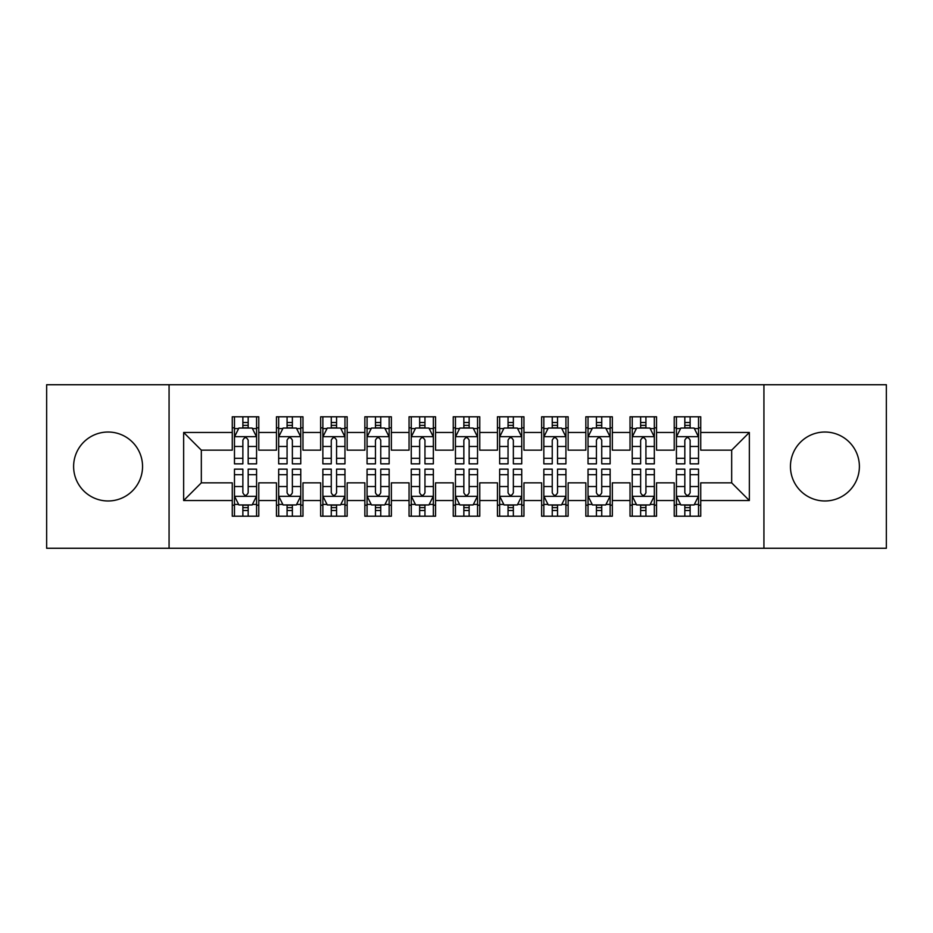 <?xml version="1.0" encoding="UTF-8"?>
<svg xmlns="http://www.w3.org/2000/svg" width="933" height="933" viewBox="0 0 933 933"><rect width="100%" height="100%" fill="white"/><g stroke="black" fill="none" stroke-linecap="round" stroke-linejoin="round"><path stroke-width="1.4" d="M824.924 432.026A34.474 34.474 0 0 0 790.449 466.5A34.474 34.474 0 0 0 824.924 500.974A34.474 34.474 0 0 0 859.386 466.5A34.474 34.474 0 0 0 824.924 432.026M108.076 432.026A34.474 34.474 0 0 0 73.614 466.5A34.474 34.474 0 0 0 108.076 500.974A34.474 34.474 0 0 0 142.551 466.5A34.474 34.474 0 0 0 108.076 432.026M763.929 548.266L886.35 548.266L886.35 384.734L763.929 384.734L763.929 548.266L169.071 548.266L169.071 384.734L46.65 384.734L46.65 548.266L169.071 548.266M763.929 384.734L169.071 384.734M183.649 500.531L183.649 432.469L232.27 432.469L232.27 450.149L201.33 450.149L201.33 482.851L183.649 500.531L232.27 500.531L232.27 516.217L258.779 516.217L258.779 500.531L276.46 500.531L276.46 516.217L302.98 516.217L302.98 500.531L320.66 500.531L320.66 516.217L347.169 516.217L347.169 500.531L364.85 500.531L364.85 516.217L391.37 516.217L391.37 500.531L409.051 500.531L409.051 516.217L435.559 516.217L435.559 500.531L453.24 500.531L453.24 516.217L479.76 516.217L479.76 500.531L497.441 500.531L497.441 516.217L523.949 516.217L523.949 500.531L541.63 500.531L541.63 516.217L568.15 516.217L568.15 500.531L585.831 500.531L585.831 516.217L612.34 516.217L612.34 500.531L630.02 500.531L630.02 516.217L656.54 516.217L656.54 500.531L674.221 500.531L674.221 516.217L700.73 516.217L700.73 482.851L731.67 482.851L731.67 450.149L700.73 450.149L700.73 432.469L749.351 432.469L749.351 500.531L700.73 500.531M700.73 432.469L700.73 416.783L674.221 416.783L674.221 432.469L656.54 432.469L656.54 416.783L630.02 416.783L630.02 432.469L612.34 432.469L612.34 416.783L585.831 416.783L585.831 432.469L568.15 432.469L568.15 416.783L541.63 416.783L541.63 432.469L523.949 432.469L523.949 416.783L497.441 416.783L497.441 432.469L479.76 432.469L479.76 416.783L453.24 416.783L453.24 432.469L435.559 432.469L435.559 416.783L409.051 416.783L409.051 432.469L391.37 432.469L391.37 416.783L364.85 416.783L364.85 432.469L347.169 432.469L347.169 416.783L320.66 416.783L320.66 432.469L302.98 432.469L302.98 416.783L276.46 416.783L276.46 432.469L258.779 432.469L258.779 416.783L232.27 416.783L232.27 432.469M656.54 500.531L656.54 482.851L674.221 482.851L674.221 500.531M749.351 432.469L731.67 450.149M612.34 500.531L612.34 482.851L630.02 482.851L630.02 500.531M674.221 432.469L674.221 450.149L656.54 450.149L656.54 432.469M568.15 500.531L568.15 482.851L585.831 482.851L585.831 500.531M630.02 432.469L630.02 450.149L612.34 450.149L612.34 432.469M523.949 500.531L523.949 482.851L541.63 482.851L541.63 500.531M585.831 432.469L585.831 450.149L568.15 450.149L568.15 432.469M479.76 500.531L479.76 482.851L497.441 482.851L497.441 500.531M541.63 432.469L541.63 450.149L523.949 450.149L523.949 432.469M435.559 500.531L435.559 482.851L453.24 482.851L453.24 500.531M497.441 432.469L497.441 450.149L479.76 450.149L479.76 432.469M391.37 500.531L391.37 482.851L409.051 482.851L409.051 500.531M453.24 432.469L453.24 450.149L435.559 450.149L435.559 432.469M347.169 500.531L347.169 482.851L364.85 482.851L364.85 500.531M409.051 432.469L409.051 450.149L391.37 450.149L391.37 432.469M302.98 500.531L302.98 482.851L320.66 482.851L320.66 500.531M364.85 432.469L364.85 450.149L347.169 450.149L347.169 432.469M258.779 500.531L258.779 482.851L276.46 482.851L276.46 500.531M320.66 432.469L320.66 450.149L302.98 450.149L302.98 432.469M201.33 482.851L232.27 482.851L232.27 500.531M276.46 432.469L276.46 450.149L258.779 450.149L258.779 432.469M674.221 427.827L676.425 427.827M698.525 427.827L700.73 427.827M630.02 427.827L632.236 427.827M654.325 427.827L656.54 427.827M585.831 427.827L588.035 427.827M610.135 427.827L612.34 427.827M541.63 427.827L543.846 427.827M565.934 427.827L568.15 427.827M497.441 427.827L499.645 427.827M521.745 427.827L523.949 427.827M453.24 427.827L455.456 427.827M477.544 427.827L479.76 427.827M409.051 427.827L411.255 427.827M433.355 427.827L435.559 427.827M364.85 427.827L367.066 427.827M389.154 427.827L391.37 427.827M320.66 427.827L322.865 427.827M344.965 427.827L347.169 427.827M276.46 427.827L278.675 427.827M300.764 427.827L302.98 427.827M232.27 427.827L234.475 427.827M256.575 427.827L258.779 427.827M232.27 505.173L234.475 505.173M256.575 505.173L258.779 505.173M276.46 505.173L278.675 505.173M300.764 505.173L302.98 505.173M320.66 505.173L322.865 505.173M344.965 505.173L347.169 505.173M364.85 505.173L367.066 505.173M389.154 505.173L391.37 505.173M409.051 505.173L411.255 505.173M433.355 505.173L435.559 505.173M453.24 505.173L455.456 505.173M477.544 505.173L479.76 505.173M497.441 505.173L499.645 505.173M521.745 505.173L523.949 505.173M541.63 505.173L543.846 505.173M565.934 505.173L568.15 505.173M585.831 505.173L588.035 505.173M610.135 505.173L612.34 505.173M630.02 505.173L632.236 505.173M654.325 505.173L656.54 505.173M674.221 505.173L676.425 505.173M698.525 505.173L700.73 505.173M183.649 432.469L201.33 450.149M731.67 482.851L749.351 500.531M248.178 422.521L242.872 422.521M256.575 458.313L248.178 458.313L248.178 463.853L256.575 463.853L256.575 436.889L252.155 428.049L238.895 428.049L234.475 436.889L234.475 463.853L242.872 463.853L242.872 458.313L234.475 458.313M234.475 436.889L234.475 416.783M256.575 436.889L256.575 416.783M242.872 428.049L242.872 416.783M248.178 416.783L248.178 428.049M248.178 458.313L248.178 440.201C246.417 436.796 244.644 436.796 242.872 440.201L242.872 458.313M248.178 427.827L242.872 427.827M242.872 510.479L248.178 510.479M234.475 474.687L242.872 474.687L242.872 469.147L234.475 469.147L234.475 496.111L238.895 504.951L252.155 504.951L256.575 496.111L256.575 469.147L248.178 469.147L248.178 474.687L256.575 474.687M256.575 496.111L256.575 516.217M234.475 496.111L234.475 516.217M248.178 504.951L248.178 516.217M242.872 516.217L242.872 504.951M242.872 474.687L242.872 492.799C244.644 496.204 246.405 496.204 248.178 492.799L248.178 474.687M242.872 505.173L248.178 505.173M292.367 422.521L287.072 422.521M300.764 458.313L292.367 458.313L292.367 463.853L300.764 463.853L300.764 436.889L296.356 428.049L283.096 428.049L278.675 436.889L278.675 463.853L287.072 463.853L287.072 458.313L278.675 458.313M278.675 436.889L278.675 416.783M300.764 436.889L300.764 416.783M287.072 428.049L287.072 416.783M292.367 416.783L292.367 428.049M292.367 458.313L292.367 440.201C290.606 436.796 288.845 436.796 287.072 440.201L287.072 458.313M292.367 427.827L287.072 427.827M336.568 422.521L331.262 422.521M344.965 458.313L336.568 458.313L336.568 463.853L344.965 463.853L344.965 436.889L340.545 428.049L327.285 428.049L322.865 436.889L322.865 463.853L331.262 463.853L331.262 458.313L322.865 458.313M322.865 436.889L322.865 416.783M344.965 436.889L344.965 416.783M331.262 428.049L331.262 416.783M336.568 416.783L336.568 428.049M336.568 458.313L336.568 440.201C334.807 436.796 333.034 436.796 331.262 440.201L331.262 458.313M336.568 427.827L331.262 427.827M287.072 510.479L292.367 510.479M278.675 474.687L287.072 474.687L287.072 469.147L278.675 469.147L278.675 496.111L283.096 504.951L296.356 504.951L300.764 496.111L300.764 469.147L292.367 469.147L292.367 474.687L300.764 474.687M300.764 496.111L300.764 516.217M278.675 496.111L278.675 516.217M292.367 504.951L292.367 516.217M287.072 516.217L287.072 504.951M287.072 474.687L287.072 492.799C288.833 496.204 290.606 496.204 292.367 492.799L292.367 474.687M287.072 505.173L292.367 505.173M331.262 510.479L336.568 510.479M322.865 474.687L331.262 474.687L331.262 469.147L322.865 469.147L322.865 496.111L327.285 504.951L340.545 504.951L344.965 496.111L344.965 469.147L336.568 469.147L336.568 474.687L344.965 474.687M344.965 496.111L344.965 516.217M322.865 496.111L322.865 516.217M336.568 504.951L336.568 516.217M331.262 516.217L331.262 504.951M331.262 474.687L331.262 492.799C333.034 496.204 334.795 496.204 336.568 492.799L336.568 474.687M331.262 505.173L336.568 505.173M380.757 422.521L375.463 422.521M389.154 458.313L380.757 458.313L380.757 463.853L389.154 463.853L389.154 436.889L384.734 428.049L371.486 428.049L367.066 436.889L367.066 463.853L375.463 463.853L375.463 458.313L367.066 458.313M367.066 436.889L367.066 416.783M389.154 436.889L389.154 416.783M375.463 428.049L375.463 416.783M380.757 416.783L380.757 428.049M380.757 458.313L380.757 440.201C378.996 436.796 377.224 436.796 375.463 440.201L375.463 458.313M380.757 427.827L375.463 427.827M424.958 422.521L419.652 422.521M433.355 458.313L424.958 458.313L424.958 463.853L433.355 463.853L433.355 436.889L428.935 428.049L415.675 428.049L411.255 436.889L411.255 463.853L419.652 463.853L419.652 458.313L411.255 458.313M411.255 436.889L411.255 416.783M433.355 436.889L433.355 416.783M419.652 428.049L419.652 416.783M424.958 416.783L424.958 428.049M424.958 458.313L424.958 440.201C423.197 436.796 421.424 436.796 419.652 440.201L419.652 458.313M424.958 427.827L419.652 427.827M375.463 510.479L380.757 510.479M367.066 474.687L375.463 474.687L375.463 469.147L367.066 469.147L367.066 496.111L371.486 504.951L384.734 504.951L389.154 496.111L389.154 469.147L380.757 469.147L380.757 474.687L389.154 474.687M389.154 496.111L389.154 516.217M367.066 496.111L367.066 516.217M380.757 504.951L380.757 516.217M375.463 516.217L375.463 504.951M375.463 474.687L375.463 492.799C377.224 496.204 378.996 496.204 380.757 492.799L380.757 474.687M375.463 505.173L380.757 505.173M419.652 510.479L424.958 510.479M411.255 474.687L419.652 474.687L419.652 469.147L411.255 469.147L411.255 496.111L415.675 504.951L428.935 504.951L433.355 496.111L433.355 469.147L424.958 469.147L424.958 474.687L433.355 474.687M433.355 496.111L433.355 516.217M411.255 496.111L411.255 516.217M424.958 504.951L424.958 516.217M419.652 516.217L419.652 504.951M419.652 474.687L419.652 492.799C421.424 496.204 423.185 496.204 424.958 492.799L424.958 474.687M419.652 505.173L424.958 505.173M469.147 422.521L463.853 422.521M477.544 458.313L469.147 458.313L469.147 463.853L477.544 463.853L477.544 436.889L473.124 428.049L459.876 428.049L455.456 436.889L455.456 463.853L463.853 463.853L463.853 458.313L455.456 458.313M455.456 436.889L455.456 416.783M477.544 436.889L477.544 416.783M463.853 428.049L463.853 416.783M469.147 416.783L469.147 428.049M469.147 458.313L469.147 440.201C467.386 436.796 465.614 436.796 463.853 440.201L463.853 458.313M469.147 427.827L463.853 427.827M463.853 510.479L469.147 510.479M455.456 474.687L463.853 474.687L463.853 469.147L455.456 469.147L455.456 496.111L459.876 504.951L473.124 504.951L477.544 496.111L477.544 469.147L469.147 469.147L469.147 474.687L477.544 474.687M477.544 496.111L477.544 516.217M455.456 496.111L455.456 516.217M469.147 504.951L469.147 516.217M463.853 516.217L463.853 504.951M463.853 474.687L463.853 492.799C465.614 496.204 467.386 496.204 469.147 492.799L469.147 474.687M463.853 505.173L469.147 505.173M513.348 422.521L508.042 422.521M521.745 458.313L513.348 458.313L513.348 463.853L521.745 463.853L521.745 436.889L517.325 428.049L504.065 428.049L499.645 436.889L499.645 463.853L508.042 463.853L508.042 458.313L499.645 458.313M499.645 436.889L499.645 416.783M521.745 436.889L521.745 416.783M508.042 428.049L508.042 416.783M513.348 416.783L513.348 428.049M513.348 458.313L513.348 440.201C511.576 436.796 509.815 436.796 508.042 440.201L508.042 458.313M513.348 427.827L508.042 427.827M508.042 510.479L513.348 510.479M499.645 474.687L508.042 474.687L508.042 469.147L499.645 469.147L499.645 496.111L504.065 504.951L517.325 504.951L521.745 496.111L521.745 469.147L513.348 469.147L513.348 474.687L521.745 474.687M521.745 496.111L521.745 516.217M499.645 496.111L499.645 516.217M513.348 504.951L513.348 516.217M508.042 516.217L508.042 504.951M508.042 474.687L508.042 492.799C509.803 496.204 511.576 496.204 513.348 492.799L513.348 474.687M508.042 505.173L513.348 505.173M557.537 422.521L552.243 422.521M565.934 458.313L557.537 458.313L557.537 463.853L565.934 463.853L565.934 436.889L561.514 428.049L548.266 428.049L543.846 436.889L543.846 463.853L552.243 463.853L552.243 458.313L543.846 458.313M543.846 436.889L543.846 416.783M565.934 436.889L565.934 416.783M552.243 428.049L552.243 416.783M557.537 416.783L557.537 428.049M557.537 458.313L557.537 440.201C555.776 436.796 554.004 436.796 552.243 440.201L552.243 458.313M557.537 427.827L552.243 427.827M552.243 510.479L557.537 510.479M543.846 474.687L552.243 474.687L552.243 469.147L543.846 469.147L543.846 496.111L548.266 504.951L561.514 504.951L565.934 496.111L565.934 469.147L557.537 469.147L557.537 474.687L565.934 474.687M565.934 496.111L565.934 516.217M543.846 496.111L543.846 516.217M557.537 504.951L557.537 516.217M552.243 516.217L552.243 504.951M552.243 474.687L552.243 492.799C554.004 496.204 555.776 496.204 557.537 492.799L557.537 474.687M552.243 505.173L557.537 505.173M601.738 422.521L596.432 422.521M610.135 458.313L601.738 458.313L601.738 463.853L610.135 463.853L610.135 436.889L605.715 428.049L592.455 428.049L588.035 436.889L588.035 463.853L596.432 463.853L596.432 458.313L588.035 458.313M588.035 436.889L588.035 416.783M610.135 436.889L610.135 416.783M596.432 428.049L596.432 416.783M601.738 416.783L601.738 428.049M601.738 458.313L601.738 440.201C599.966 436.796 598.205 436.796 596.432 440.201L596.432 458.313M601.738 427.827L596.432 427.827M596.432 510.479L601.738 510.479M588.035 474.687L596.432 474.687L596.432 469.147L588.035 469.147L588.035 496.111L592.455 504.951L605.715 504.951L610.135 496.111L610.135 469.147L601.738 469.147L601.738 474.687L610.135 474.687M610.135 496.111L610.135 516.217M588.035 496.111L588.035 516.217M601.738 504.951L601.738 516.217M596.432 516.217L596.432 504.951M596.432 474.687L596.432 492.799C598.193 496.204 599.966 496.204 601.738 492.799L601.738 474.687M596.432 505.173L601.738 505.173M645.928 422.521L640.633 422.521M654.325 458.313L645.928 458.313L645.928 463.853L654.325 463.853L654.325 436.889L649.904 428.049L636.644 428.049L632.236 436.889L632.236 463.853L640.633 463.853L640.633 458.313L632.236 458.313M632.236 436.889L632.236 416.783M654.325 436.889L654.325 416.783M640.633 428.049L640.633 416.783M645.928 416.783L645.928 428.049M645.928 458.313L645.928 440.201C644.167 436.796 642.394 436.796 640.633 440.201L640.633 458.313M645.928 427.827L640.633 427.827M640.633 510.479L645.928 510.479M632.236 474.687L640.633 474.687L640.633 469.147L632.236 469.147L632.236 496.111L636.644 504.951L649.904 504.951L654.325 496.111L654.325 469.147L645.928 469.147L645.928 474.687L654.325 474.687M654.325 496.111L654.325 516.217M632.236 496.111L632.236 516.217M645.928 504.951L645.928 516.217M640.633 516.217L640.633 504.951M640.633 474.687L640.633 492.799C642.394 496.204 644.155 496.204 645.928 492.799L645.928 474.687M640.633 505.173L645.928 505.173M690.128 422.521L684.822 422.521M698.525 458.313L690.128 458.313L690.128 463.853L698.525 463.853L698.525 436.889L694.105 428.049L680.845 428.049L676.425 436.889L676.425 463.853L684.822 463.853L684.822 458.313L676.425 458.313M676.425 436.889L676.425 416.783M698.525 436.889L698.525 416.783M684.822 428.049L684.822 416.783M690.128 416.783L690.128 428.049M690.128 458.313L690.128 440.201C688.356 436.796 686.595 436.796 684.822 440.201L684.822 458.313M690.128 427.827L684.822 427.827M684.822 510.479L690.128 510.479M676.425 474.687L684.822 474.687L684.822 469.147L676.425 469.147L676.425 496.111L680.845 504.951L694.105 504.951L698.525 496.111L698.525 469.147L690.128 469.147L690.128 474.687L698.525 474.687M698.525 496.111L698.525 516.217M676.425 496.111L676.425 516.217M690.128 504.951L690.128 516.217M684.822 516.217L684.822 504.951M684.822 474.687L684.822 492.799C686.583 496.204 688.356 496.204 690.128 492.799L690.128 474.687M684.822 505.173L690.128 505.173M256.47 436.667L234.591 436.667M234.475 428.585L238.626 428.585M252.423 428.585L256.575 428.585M242.872 446.464L234.475 446.464M256.575 446.464L248.178 446.464M248.178 425.343L242.872 425.343M234.591 496.333L256.47 496.333M256.575 504.415L252.423 504.415M238.626 504.415L234.475 504.415M248.178 486.536L256.575 486.536M234.475 486.536L242.872 486.536M242.872 507.657L248.178 507.657M300.659 436.667L278.78 436.667M278.675 428.585L282.827 428.585M296.612 428.585L300.764 428.585M287.072 446.464L278.675 446.464M300.764 446.464L292.367 446.464M292.367 425.343L287.072 425.343M344.848 436.667L322.981 436.667M322.865 428.585L327.016 428.585M340.813 428.585L344.965 428.585M331.262 446.464L322.865 446.464M344.965 446.464L336.568 446.464M336.568 425.343L331.262 425.343M278.78 496.333L300.659 496.333M300.764 504.415L296.612 504.415M282.827 504.415L278.675 504.415M292.367 486.536L300.764 486.536M278.675 486.536L287.072 486.536M287.072 507.657L292.367 507.657M322.981 496.333L344.848 496.333M344.965 504.415L340.813 504.415M327.016 504.415L322.865 504.415M336.568 486.536L344.965 486.536M322.865 486.536L331.262 486.536M331.262 507.657L336.568 507.657M389.049 436.667L367.17 436.667M367.066 428.585L371.217 428.585M385.002 428.585L389.154 428.585M375.463 446.464L367.066 446.464M389.154 446.464L380.757 446.464M380.757 425.343L375.463 425.343M433.239 436.667L411.371 436.667M411.255 428.585L415.407 428.585M429.203 428.585L433.355 428.585M419.652 446.464L411.255 446.464M433.355 446.464L424.958 446.464M424.958 425.343L419.652 425.343M367.17 496.333L389.049 496.333M389.154 504.415L385.002 504.415M371.217 504.415L367.066 504.415M380.757 486.536L389.154 486.536M367.066 486.536L375.463 486.536M375.463 507.657L380.757 507.657M411.371 496.333L433.239 496.333M433.355 504.415L429.203 504.415M415.407 504.415L411.255 504.415M424.958 486.536L433.355 486.536M411.255 486.536L419.652 486.536M419.652 507.657L424.958 507.657M477.439 436.667L455.561 436.667M455.456 428.585L459.607 428.585M473.393 428.585L477.544 428.585M463.853 446.464L455.456 446.464M477.544 446.464L469.147 446.464M469.147 425.343L463.853 425.343M455.561 496.333L477.439 496.333M477.544 504.415L473.393 504.415M459.607 504.415L455.456 504.415M469.147 486.536L477.544 486.536M455.456 486.536L463.853 486.536M463.853 507.657L469.147 507.657M521.629 436.667L499.761 436.667M499.645 428.585L503.797 428.585M517.593 428.585L521.745 428.585M508.042 446.464L499.645 446.464M521.745 446.464L513.348 446.464M513.348 425.343L508.042 425.343M499.761 496.333L521.629 496.333M521.745 504.415L517.593 504.415M503.797 504.415L499.645 504.415M513.348 486.536L521.745 486.536M499.645 486.536L508.042 486.536M508.042 507.657L513.348 507.657M565.83 436.667L543.951 436.667M543.846 428.585L547.998 428.585M561.783 428.585L565.934 428.585M552.243 446.464L543.846 446.464M565.934 446.464L557.537 446.464M557.537 425.343L552.243 425.343M543.951 496.333L565.83 496.333M565.934 504.415L561.783 504.415M547.998 504.415L543.846 504.415M557.537 486.536L565.934 486.536M543.846 486.536L552.243 486.536M552.243 507.657L557.537 507.657M610.019 436.667L588.152 436.667M588.035 428.585L592.187 428.585M605.984 428.585L610.135 428.585M596.432 446.464L588.035 446.464M610.135 446.464L601.738 446.464M601.738 425.343L596.432 425.343M588.152 496.333L610.019 496.333M610.135 504.415L605.984 504.415M592.187 504.415L588.035 504.415M601.738 486.536L610.135 486.536M588.035 486.536L596.432 486.536M596.432 507.657L601.738 507.657M654.22 436.667L632.341 436.667M632.236 428.585L636.388 428.585M650.173 428.585L654.325 428.585M640.633 446.464L632.236 446.464M654.325 446.464L645.928 446.464M645.928 425.343L640.633 425.343M632.341 496.333L654.22 496.333M654.325 504.415L650.173 504.415M636.388 504.415L632.236 504.415M645.928 486.536L654.325 486.536M632.236 486.536L640.633 486.536M640.633 507.657L645.928 507.657M698.409 436.667L676.53 436.667M676.425 428.585L680.577 428.585M694.374 428.585L698.525 428.585M684.822 446.464L676.425 446.464M698.525 446.464L690.128 446.464M690.128 425.343L684.822 425.343M676.53 496.333L698.409 496.333M698.525 504.415L694.374 504.415M680.577 504.415L676.425 504.415M690.128 486.536L698.525 486.536M676.425 486.536L684.822 486.536M684.822 507.657L690.128 507.657"/></g></svg>
